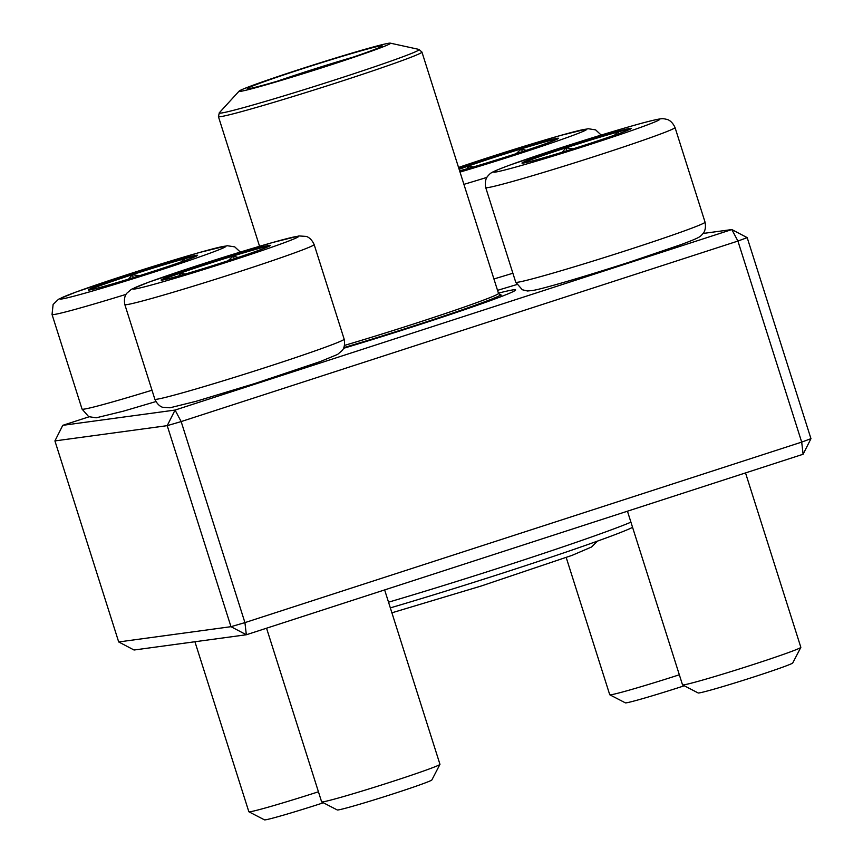 <?xml version="1.0" encoding="UTF-8"?>
<svg xmlns="http://www.w3.org/2000/svg" width="863" height="863" viewBox="0 0 863 863"><rect width="100%" height="100%" fill="white"/><g stroke="black" fill="none" stroke-linecap="round" stroke-linejoin="round"><path stroke-width="1.29" d="M118.695 641.953L230.982 626.689L167.217 425.653L54.919 440.917L118.695 641.953L134.045 650.012L246.333 634.758L244.93 622.611L801.695 442.104L737.919 241.068L181.154 421.576L244.93 622.611L230.982 626.689L246.333 634.758L803.108 454.251L810.961 438.663L747.185 237.627L731.835 229.558L703.118 233.463M498.426 293.161A124.132 4.121 162.4 0 1 515.599 290.065A124.132 4.121 162.4 0 1 420.691 324.261A124.132 4.121 162.4 0 1 343.517 348.328M89.04 416.807L62.772 425.33L175.06 410.065L731.835 229.558L737.919 241.068L747.185 237.627M810.961 438.663L801.695 442.104L803.108 454.251M62.772 425.33L54.919 440.917M167.217 425.653L181.154 421.576L175.06 410.065L167.217 425.653M587.433 144.272A57.336 1.899 162.4 0 1 521.975 163.075A57.336 1.899 162.4 0 1 576.053 143.927A57.336 1.899 162.4 0 1 631.274 128.404A57.336 1.899 162.4 0 1 587.433 144.272M627.444 511.198L682.525 684.844A62.071 2.06 -17.6 0 0 682.579 684.898A62.071 2.06 -17.6 0 0 753.377 664.488A62.071 2.06 -17.6 0 0 800.832 647.379A62.071 2.06 -17.6 0 0 800.842 647.304L745.524 472.924M800.832 647.379L792.752 662.946A49.655 1.65 162.4 0 1 754.791 676.635A49.655 1.65 162.4 0 1 698.145 692.957L682.579 684.898M562.266 152.212L566.009 147.8A57.336 1.899 -17.6 0 0 525.017 162.104L526.365 162.449M614.467 135.189L617.811 132.028A57.336 1.899 -17.6 0 0 566.009 147.8L573.075 148.857M630.637 128.932A57.336 1.899 -17.6 0 0 617.811 132.028L619.008 133.571M525.427 162.654L525.017 162.104A57.336 1.899 -17.6 0 0 522.795 163.139M617.811 132.028L618.372 133.797M566.009 147.8L566.948 150.766M458.943 168.717A57.336 1.899 162.4 0 1 514.909 150.173A57.336 1.899 162.4 0 1 557.412 138.263A57.336 1.899 162.4 0 1 558.49 138.296A57.336 1.899 162.4 0 1 520.993 152.093A57.336 1.899 162.4 0 1 459.612 170.82M566.204 557.509L609.742 694.737A62.071 2.06 -17.6 0 0 609.796 694.791A62.071 2.06 -17.6 0 0 610.907 694.769A62.071 2.06 -17.6 0 0 679.332 674.79M684.283 685.783A49.655 1.65 162.4 0 1 625.362 702.849L609.796 694.791M467.163 168.738L467.886 166.181A57.336 1.899 -17.6 0 0 459.138 169.31M516.193 153.668L521.457 148.814A57.336 1.899 -17.6 0 0 467.886 166.181L473.507 166.904M557.476 139.019L557.606 138.857A57.336 1.899 -17.6 0 0 521.457 148.814L526.106 150.399M521.457 148.814L522.352 151.64M467.886 166.181L468.566 168.328M132.147 274.1A57.336 1.899 162.4 0 1 197.605 255.297A57.336 1.899 162.4 0 1 143.528 274.445A57.336 1.899 162.4 0 1 88.296 289.968A57.336 1.899 162.4 0 1 132.147 274.1M194.919 641.738L248.846 811.738A62.071 2.06 -17.6 0 0 248.9 811.792A62.071 2.06 -17.6 0 0 318.447 791.781M323.398 802.784A49.655 1.65 162.4 0 1 264.477 819.85L248.9 811.792M91.758 289.547L91.338 288.997A57.336 1.899 -17.6 0 0 89.126 290.033M128.587 279.105L132.33 274.693A57.336 1.899 -17.6 0 0 91.338 288.997L92.697 289.342M180.799 262.082L184.132 258.911A57.336 1.899 -17.6 0 0 132.33 274.693L139.396 275.75M196.958 255.826A57.336 1.899 -17.6 0 0 184.132 258.911L185.34 260.464M184.132 258.911L184.693 260.691M132.33 274.693L133.28 277.659M162.158 280.108A57.336 1.899 162.4 0 1 161.09 280.076A57.336 1.899 162.4 0 1 215.157 260.928A57.336 1.899 162.4 0 1 270.389 245.405A57.336 1.899 162.4 0 1 221.446 262.913A57.336 1.899 162.4 0 1 162.158 280.108M266.548 628.199L321.629 801.846A62.071 2.06 -17.6 0 0 321.683 801.9A62.071 2.06 -17.6 0 0 322.794 801.878A62.071 2.06 -17.6 0 0 386.009 783.572A62.071 2.06 -17.6 0 0 439.947 764.381A62.071 2.06 -17.6 0 0 439.957 764.305L384.639 589.914M439.947 764.381L431.867 779.947A49.655 1.65 162.4 0 1 388.717 795.298A49.655 1.65 162.4 0 1 338.145 809.936A49.655 1.65 162.4 0 1 337.26 809.958L321.683 801.9M269.375 246.128L269.493 245.966A57.336 1.899 -17.6 0 0 233.355 255.923L238.005 257.508M179.062 275.836L179.774 273.291A57.336 1.899 -17.6 0 0 161.91 280.141M228.091 260.766L233.355 255.923A57.336 1.899 -17.6 0 0 179.774 273.291L185.394 274.013M179.774 273.291L180.464 275.437M233.355 255.923L234.251 258.749M632.568 527.379A167.584 5.556 162.4 0 1 565.233 552.374A167.584 5.556 162.4 0 1 390.335 607.876M388.533 602.191A173.787 5.761 -17.6 0 0 566.657 545.599A173.787 5.761 -17.6 0 0 630.918 522.18M499.494 294.456A108.619 3.603 162.4 0 1 500.831 294.607A108.619 3.603 162.4 0 1 455.092 312.266A108.619 3.603 162.4 0 1 343.83 347.616M357.034 56.181A79.45 2.632 162.4 0 1 277.616 81.456A79.45 2.632 162.4 0 1 239.127 91.111A79.45 2.632 162.4 0 1 313.97 64.768A79.45 2.632 162.4 0 1 390.324 43.15A79.45 2.632 162.4 0 1 357.034 56.181M352.417 57.39A70.755 2.341 162.4 0 1 284.38 79.105A70.755 2.341 162.4 0 1 247.39 88.738A70.755 2.341 162.4 0 1 314.056 65.038A70.755 2.341 162.4 0 1 382.201 45.966A70.755 2.341 162.4 0 1 352.417 57.39M277.303 81.198A67.034 2.222 162.4 0 1 353.409 57.055M560.249 147.961A86.893 2.88 -17.6 0 0 514.499 167.422A86.893 2.88 -17.6 0 0 655.125 121.834A86.893 2.88 -17.6 0 0 560.249 147.961M705.049 222.147C706.7 230.788 702.471 234.11 703.151 233.431L701.328 235.416C699.656 236.818 699.882 237.584 681.08 244.585L630.594 261.759C583.615 276.947 542.449 288.9 532.838 290.475L527.455 290.993L522.309 289.741L515.729 282.201A99.31 3.29 -17.6 0 0 629.105 249.634A99.31 3.29 -17.6 0 0 705.049 222.147L675.039 127.541A99.31 3.29 162.4 0 1 581.371 160.701A99.31 3.29 162.4 0 1 485.718 187.595C484.067 178.954 488.296 175.621 487.606 176.311L489.429 174.315C491.112 172.924 490.885 172.158 509.677 165.146L560.173 147.983C593.291 137.293 620.734 128.975 642.514 123.01C661.921 117.897 662.169 118.652 664.348 118.835L666.98 119.418C666.031 119.245 671.403 119.526 675.039 127.541M460.011 172.082A86.893 2.88 -17.6 0 0 567.067 137.551A86.893 2.88 -17.6 0 0 565.923 133.959A86.893 2.88 -17.6 0 0 458.544 167.454M486.894 177.39A99.31 3.29 162.4 0 1 463.906 184.358M493.916 278.965A99.31 3.29 -17.6 0 0 512.881 273.237M159.331 270.41A86.893 2.88 -17.6 0 0 205.081 250.95A86.893 2.88 -17.6 0 0 64.445 296.538A86.893 2.88 -17.6 0 0 159.331 270.41M155.879 401.575L123.528 411.133L96.181 417.811L88.673 416.646L82.05 409.094A99.31 3.29 -17.6 0 0 151.996 390.227M126.009 294.38A99.31 3.29 162.4 0 1 52.039 314.488L53.118 304.466L58.576 299.213L76.009 292.039L141.327 270.119L199.882 252.384L227.239 245.718L234.747 246.872L240.324 252.05M296.937 236.419A86.893 2.88 -17.6 0 0 160.96 277.832A86.893 2.88 -17.6 0 0 189.321 273.97A86.893 2.88 -17.6 0 0 296.937 236.419M344.154 339.148C345.815 347.789 341.586 351.112 342.266 350.421L337.616 354.413L320.195 361.586L254.876 383.506L196.311 401.241L169.979 407.789L162.837 407.304C163.776 407.476 158.447 407.174 154.844 399.202A99.31 3.29 -17.6 0 0 156.699 399.256A99.31 3.29 -17.6 0 0 259.396 369.472A99.31 3.29 -17.6 0 0 344.154 339.148L314.143 244.542A99.31 3.29 162.4 0 1 220.486 277.703A99.31 3.29 162.4 0 1 124.833 304.596C123.172 295.955 127.4 292.622 126.721 293.312L131.37 289.321L148.792 282.147L214.11 260.227L272.665 242.492L299.008 235.944L306.095 236.408C305.146 236.246 310.518 236.516 314.143 244.542M499.699 294.51L498.501 293.388A106.753 3.538 162.4 0 1 453.539 310.756A106.753 3.538 162.4 0 1 344.499 345.405M498.501 293.388L421.942 52.071A106.753 3.538 162.4 0 1 376.98 69.428A106.753 3.538 162.4 0 1 272.827 102.632A106.753 3.538 162.4 0 1 218.425 116.624L259.558 246.279M239.127 91.111L219.331 112.751A104.898 3.474 -17.6 0 0 270.151 100A104.898 3.474 -17.6 0 0 375.017 66.624A104.898 3.474 -17.6 0 0 418.965 49.418L390.324 43.15M515.729 282.201L485.718 187.595M516.764 284.574L497.53 290.346M458.544 167.444L502.212 153.118L560.777 135.383L588.124 128.716L595.632 129.882L601.209 135.06M82.05 409.094L52.039 314.488M154.844 399.202L124.833 304.596M500.831 294.607L501.435 296.505M219.331 112.751L218.425 116.624M421.942 52.071L418.965 49.418M597.358 541.155L591.587 546.991L572.126 555.341L481.187 586.02L391.899 612.806"/></g></svg>
